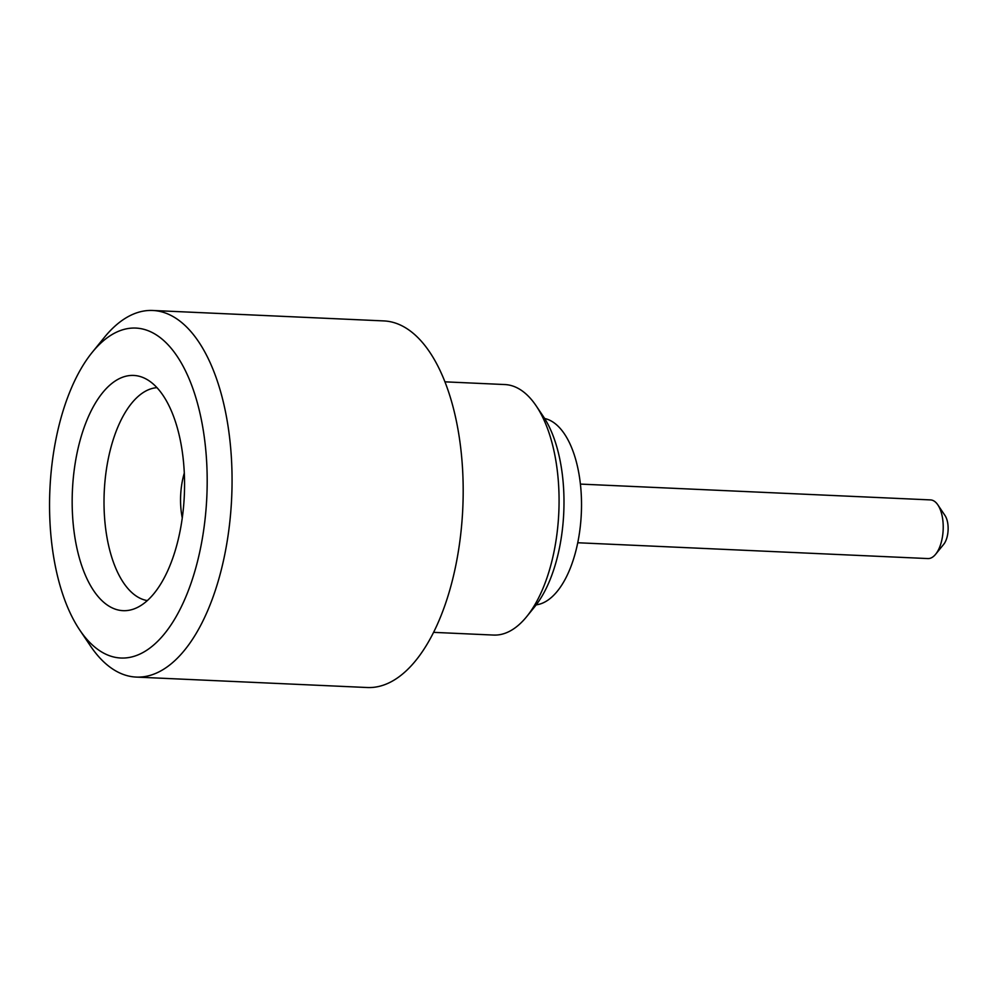 <?xml version="1.0" encoding="UTF-8"?>
<svg xmlns="http://www.w3.org/2000/svg" width="998" height="998" viewBox="0 0 998 998"><rect width="100%" height="100%" fill="white"/><g stroke="black" fill="none" stroke-linecap="round" stroke-linejoin="round"><path stroke-width="1.5" d="M577.742 542.75L927.89 558.568A29.354 13.96 -87.4 0 0 935.637 554.252A29.354 13.96 -87.4 0 0 937.87 504.913A29.354 13.96 -87.4 0 0 933.991 501.008A29.354 13.96 -87.4 0 0 930.535 499.911L580.399 484.092M536.2 604.85A93.575 44.511 -87.4 0 0 580.786 521.58A93.575 44.511 -87.4 0 0 552.081 421.505A93.575 44.511 -87.4 0 0 544.621 418.486M184.293 473.102A48.316 22.979 -87.4 0 0 182.272 517.962M433.606 632.358L493.573 635.065A125.386 59.643 -87.4 0 0 526.682 616.639A125.386 59.643 -87.4 0 0 536.2 405.899A125.386 59.643 -87.4 0 0 519.621 389.22A125.386 59.643 -87.4 0 0 504.888 384.554L444.921 381.835M155.226 334.218A165.144 78.543 -87.4 0 0 92.215 352.356A165.144 78.543 -87.4 0 0 79.665 629.913A165.144 78.543 -87.4 0 0 101.497 651.881A165.144 78.543 -87.4 0 0 202.469 537.785A165.144 78.543 -87.4 0 0 155.226 334.218M92.215 352.356L104.316 337.449A183.495 87.275 92.6 0 1 152.769 310.478A183.495 87.275 92.6 0 1 174.338 317.302A183.495 87.275 92.6 0 1 229.927 520.819A183.495 87.275 92.6 0 1 136.202 677.081A183.495 87.275 92.6 0 1 114.645 670.257A183.495 87.275 92.6 0 1 90.381 645.843L79.665 629.913M109.219 606.285A117.739 56 -87.4 0 0 134.169 608.867A117.739 56 -87.4 0 0 184.143 498.813A117.739 56 -87.4 0 0 147.517 379.801A117.739 56 -87.4 0 0 144.585 378.23A117.739 56 -87.4 0 0 75.025 464.282A117.739 56 -87.4 0 0 109.219 606.285M156.96 387.661A106.736 50.761 -87.4 0 0 104.965 481.435A106.736 50.761 -87.4 0 0 137.587 596.904A106.736 50.761 -87.4 0 0 147.342 600.584M136.202 677.081L367.326 687.522A183.495 87.275 -87.4 0 0 461.051 531.26A183.495 87.275 -87.4 0 0 405.462 327.743A183.495 87.275 -87.4 0 0 383.893 320.919L152.769 310.478M536.2 405.899L543.349 416.515A113.148 53.817 92.6 0 1 534.753 606.697L526.682 616.639M935.637 554.252L943.709 544.322A17.128 8.146 -87.4 0 0 945.019 515.529L937.87 504.913"/></g></svg>
